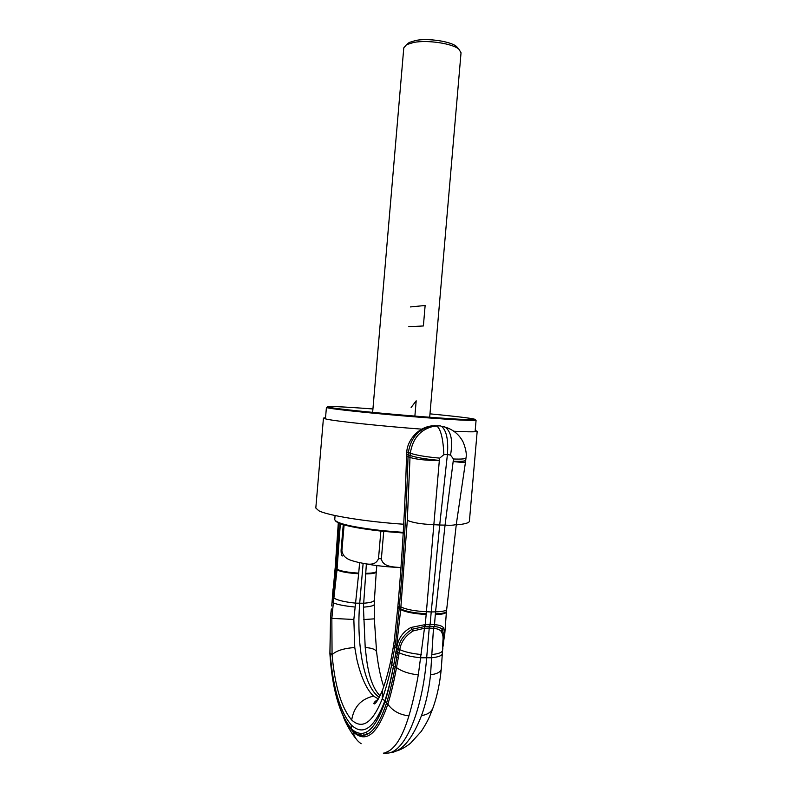 <?xml version="1.0" encoding="UTF-8"?>
<svg xmlns="http://www.w3.org/2000/svg" width="793" height="793" viewBox="0 0 793 793"><rect width="100%" height="100%" fill="white"/><g stroke="black" fill="none" stroke-linecap="round" stroke-linejoin="round"><path stroke-width="1.19" d="M378.4 698.96L373.553 696.115C366.743 689.692 361.202 677.589 356.939 659.806L354.768 647.514L353.847 619.482L358.714 573.131C348.167 572.487 340.95 571.198 337.065 569.275L340.336 523.717M358.714 573.131L359.586 562.703M363.125 563.407L359.715 603.295C358.119 622.921 358.862 641.646 361.965 659.469C365.692 679.423 371.461 692.051 379.292 697.334M380.055 695.808C373.463 689.305 368.993 677.291 366.634 659.776L365.206 647.524L363.432 607.151L366.376 563.982M339.136 523.261L335.974 568.591L332.336 602.095L333.347 602.839L337.015 569.899L335.191 567.619L337.015 569.899C340.891 571.832 348.107 573.121 358.664 573.755M363.432 607.151C370.281 606.635 373.89 605.743 374.256 604.474L374.405 600.103C374.018 601.689 370.39 602.739 363.541 603.245L355.571 603.136C345.014 602.046 337.808 600.37 333.952 598.1M354.768 647.514C343.656 648.347 336.093 650.756 332.069 654.75L331.851 618.371L333.347 602.839C337.273 604.593 344.509 606.001 355.056 607.041M373.553 696.115C361.132 698.94 353.847 706.91 351.686 720.024C341.416 707.822 334.874 686.064 332.069 654.75L330.156 653.075C332.981 687.828 340.009 711.777 351.259 724.931C363.135 736.3 374.326 728.291 384.843 700.913L382.315 698.702C385.794 689.058 388.947 677.688 391.762 664.584L395.687 641.864L399.176 608.657L400.693 609.599L396.331 648.416L393.655 645.105L394.349 640.05L395.687 641.864M365.206 647.524C372.086 647.98 375.882 649.477 376.606 652.015L376.635 652.312M331.702 605.951L335.132 568.234M331.464 609.103L330.582 617.4L329.957 653.263L330.552 617.4L331.851 618.371L353.847 619.482M351.686 720.024C362.451 729.867 372.67 722.76 382.315 698.702L382.345 690.455C385.358 682.505 388.173 672.603 390.771 660.747L391.762 664.584L393.516 665.932C390.989 679.205 388.094 690.862 384.843 700.913L385.071 701.527C388.273 691.288 391.088 679.462 393.546 666.031L394.29 661.788L393.556 665.981L395.152 666.863L393.546 665.991M382.821 689.176L382.345 690.455C378.965 698.574 376.279 703.064 374.276 703.936L373.751 703.609C374.197 702.172 375.624 700.814 378.053 699.555M330.939 613.653L330.552 617.39L330.939 613.653M351.626 729.778L354.451 732.415C366.326 740.831 377.022 731.037 386.558 703.064L385.071 701.527C375.396 729.709 364.621 739.205 352.766 729.996L351.22 728.539C339.483 714.215 332.396 689.117 329.957 653.263L329.957 653.254M394.349 640.05L397.838 606.982L399.176 608.657L399.236 607.914C403.627 557.757 406.551 507.421 408.028 456.927L408.147 454.954L410.09 455.44L407.315 520.307L400.693 609.599C405.729 612.186 414.224 613.812 426.178 614.486L425.236 624.606L410.943 627.471C402.794 631.882 398.076 638.652 396.787 647.792L395.687 653.035L396.589 648.595L398.205 649.576L398.403 648.803C399.305 640.972 403.895 634.459 412.172 629.236L413.113 630.96C405.352 635.877 400.901 642.112 399.771 649.675L396.51 667.577C394.012 681.445 391.127 693.647 387.846 704.194C377.389 734.556 365.771 743.725 352.994 731.691L348.841 726.398M395.122 656.554L396.728 657.238L397.293 653.858L395.687 653.035L394.29 661.788L395.895 662.581L395.152 666.863L396.52 667.528M433.83 626.49L429.687 626.222L430.133 624.398L425.236 624.606L425.038 626.43L429.687 626.222L429.231 628.046L433.484 628.324L434.881 624.706C439.203 624.993 442.078 625.994 443.495 627.699L444.814 633.468L446.4 611.978C446.003 613.514 442.316 614.387 435.317 614.585L434.505 624.686L430.133 624.398L431.214 611.948L426.406 611.74L426.178 614.486M442.325 653.521L442.296 654.225M397.293 653.858L398.205 649.576M425.038 626.43L412.172 629.236L410.943 627.471M450.523 455.103C453.041 440.878 451.197 431.531 445.012 427.07L441.552 426.347C446.538 430.599 448.491 439.976 447.411 454.498L450.523 455.103L453.487 458.988L445.061 525.125L439.699 525.025L447.411 454.498L443.862 454.676L439.689 458.126L439.312 460.683L426.406 611.74C414.461 611.076 405.966 609.47 400.921 606.913M439.312 460.683C425.603 460.416 415.829 459.325 409.991 457.422L406.541 456.094L406.65 454.31L408.147 454.954L408.336 452.714C410.675 438.043 418.387 429.112 431.491 425.91L440.115 425.801L433.721 426.297C420.488 429.35 412.687 438.321 410.308 453.19L410.09 455.44C415.909 457.521 425.672 459.167 439.381 460.386M453.299 461.546C461.129 462.478 465.204 462.597 465.521 461.893L456.362 523.876L446.4 611.978M456.362 523.876C455.975 525.085 452.208 525.501 445.061 525.125L435.555 611.859C442.544 611.671 446.241 610.818 446.628 609.302M434.881 624.706L434.158 626.52C438.321 626.906 440.997 627.878 442.177 629.434L443.495 627.699M442.524 648.733C444.298 641.071 444.179 634.638 442.177 629.434L440.987 631.119C442.772 633.736 443.416 636.908 442.92 640.635L442.9 640.922M360.399 733.495L361.43 735.408M424.81 624.626L424.463 628.254L429.231 628.046L426.654 657.952C422.312 711.063 405.481 750.386 388.679 753.033L383.336 753.142M364.374 735.26L363.343 733.297M413.113 630.96L424.463 628.254L418.298 674.912C415.552 690.386 412.429 704.035 408.92 715.861C402.239 737.936 394.25 750.198 384.962 752.646M407.315 520.307C412.558 522.716 421.37 524.173 433.761 524.669L439.699 525.025L431.214 611.948L435.555 611.859L435.377 613.841C442.375 613.643 446.072 612.781 446.459 611.244M429.38 427.437L431.917 425.841M366.366 732.207L367.377 734.239M440.987 631.119C439.679 629.592 437.171 628.661 433.484 628.324L430.54 674.813C428.864 690.188 425.851 703.778 421.509 715.583C412.935 737.619 403.211 749.891 392.337 752.398L391.038 752.626M453.299 461.248C461.219 461.546 465.372 461.189 465.749 460.168L465.521 461.893M443.862 454.676C443.168 438.866 440.849 429.33 436.903 426.059L434.346 425.573M441.552 426.347L440.115 425.801M439.689 458.126C425.94 456.897 416.147 455.251 410.308 453.19L406.839 452.089L406.65 454.31M443.654 426.545L449.75 428.825M453.487 458.988C461.437 459.296 465.6 458.949 465.977 457.948L465.749 460.168M465.977 457.948C466.839 454.33 465.917 449.096 463.231 442.256C459.345 434.633 453.269 429.578 445.012 427.07L443.178 426.446M342.913 555.893C341.704 556.329 341.099 554.416 341.079 550.173L343.26 524.659M341.079 550.173L341.912 550.649C343.3 559.868 352.826 560.681 358.476 562.455C364.611 563.258 374.98 567.58 378.519 558.559L380.868 531.122M378.519 558.559L381.374 558.887C382.96 567.312 394.349 566.926 400.951 567.58M341.912 550.649L344.112 524.897M381.374 558.887L383.723 531.419M372.641 412.36L403.786 47.858L406.551 44.656L413.787 42.435C427.605 39.769 452.367 43.496 458.86 49.136L461.04 52.764L429.687 417.257M407.255 44.091L409.277 42.455L415.829 40.433C428.329 38.014 450.652 41.375 456.55 46.509L458.265 48.462M475.404 419.884L475.79 420.349C473.649 421.192 431.907 418.516 389.502 414.68C355.363 411.626 328.768 408.573 326.686 407.562L327.142 407.176M429.975 413.847C460.683 416.84 475.75 418.754 475.166 419.596C473.015 420.409 431.67 417.733 389.67 413.946C355.879 410.923 329.521 407.909 327.43 406.938C326.994 406.006 342.16 406.68 372.938 408.96M421.707 429.142C381.899 426.178 336.638 421.37 326.597 419.16L323.445 418.119L325.546 417.673M403.726 524.232C366.158 521.754 327.955 515.549 318.816 510.781L315.812 508.006L323.445 418.119M475.195 430.5L477.188 431.293C476.95 432.016 469.178 431.997 453.874 431.233M477.188 431.293L469.406 521.179C469.228 522.894 464.827 524.133 456.213 524.897M335.479 520.892C338.849 524.609 354.53 528.079 382.523 531.3L403.221 532.985M335.082 515.549L334.735 519.702C336.648 523.539 352.558 527.196 382.474 530.666L403.26 532.371M408.712 326.716L423.383 325.963L425.137 305.493L410.417 306.931M414.878 416.097L416.186 400.822L411.131 407.463M365.563 573.289C372.343 573.23 375.922 572.596 376.318 571.366L376.824 565.578M365.514 573.924C372.284 573.864 375.872 573.22 376.259 571.991L376.318 571.366M338.304 522.904L335.33 565.974L336.113 566.936M363.561 619.571L374.326 618.847L374.256 604.474M332.069 601.976L332.217 601.213M361.172 743.715C356.949 740.92 354.223 736.905 352.994 731.691L351.22 728.539L351.259 724.931M397.838 606.982L397.898 606.249L400.752 608.865C405.798 611.443 414.293 613.068 426.238 613.742M350.893 728.945C339.117 713.323 332.118 688.155 329.878 653.452L330.552 617.4M393.546 666.031L395.142 666.913C392.664 680.592 389.799 692.636 386.558 703.054L387.846 704.194C392.604 710.895 399.622 714.78 408.92 715.861M397.551 652.53L395.895 651.618M398.106 657.744L396.728 657.238L395.895 662.581M418.298 674.912C408.95 673.812 401.684 671.364 396.51 667.577L395.142 666.873M398.938 653.095L395.975 651.509M432.007 654.522C438.598 653.799 442.088 652.48 442.454 650.567L442.316 653.739C441.949 655.682 438.47 657.02 431.868 657.754L420.885 657.784C411.646 656.882 404.351 655.196 399.018 652.738L396.054 651.112M399.622 650.21L396.649 648.377M421.321 654.542C412.34 653.66 405.154 652.044 399.771 649.675L396.787 647.792M435.377 613.841L435.317 614.585M442.524 648.803L444.814 633.468M442.504 649.328L442.752 648.585M442.494 649.536L442.772 648.981M442.395 651.806L442.861 648.297M386.558 703.054L387.846 704.194M421.509 715.583C427.744 714.642 431.63 711.906 433.166 707.376C437.171 696.006 439.877 683.229 441.265 669.054C440.749 671.968 437.181 673.881 430.54 674.813M441.265 669.054L442.325 653.69M442.92 640.635L442.454 650.508M374.405 600.103L376.259 571.991M335.33 565.974L335.191 567.619M374.326 618.847L376.606 652.015C378.162 665.624 380.531 677.182 383.713 686.679M390.771 660.747L393.655 645.105M332.128 601.223L333.07 588.832M331.355 608.974L330.82 613.564M406.541 456.124C405.124 506.33 402.239 556.369 397.898 606.249M442.365 653.402L442.524 651.529M343.557 717.328C346.957 726.428 354.154 736.925 355.69 738.214M440.521 425.891L431.491 425.91C416.137 427.942 406.799 442.603 406.839 452.089M432.809 708.367C429.509 716.426 429.251 718.934 421.261 731.433L410.387 743.388C405.094 747.393 400.465 749.92 396.49 750.961M400.257 567.55C387.341 566.985 375.357 565.667 364.284 563.595M456.55 46.509L458.86 49.136M409.277 42.455L406.551 44.656M326.419 407.374L325.437 418.912M476.087 420.211L475.086 431.739M327.43 406.938L326.686 407.562M475.166 419.596L475.79 420.349"/></g></svg>
